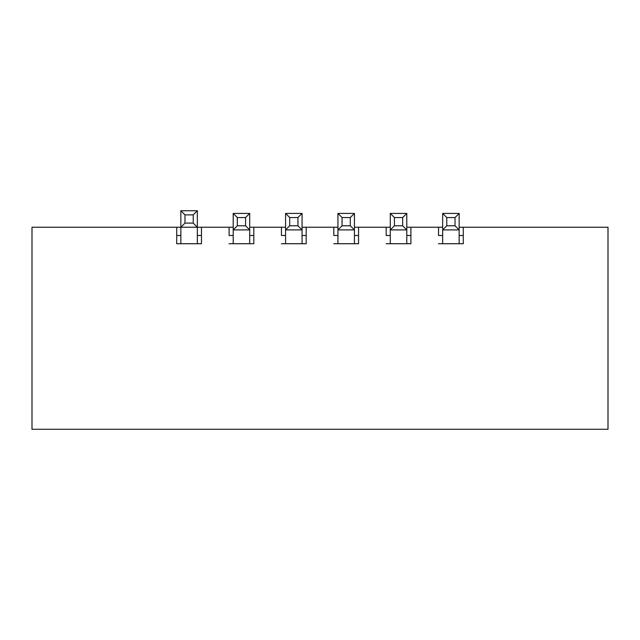 <?xml version="1.0" encoding="UTF-8"?>
<svg xmlns="http://www.w3.org/2000/svg" width="640" height="640" viewBox="0 0 640 640"><rect width="100%" height="100%" fill="white"/><g stroke="black" fill="none" stroke-linecap="round" stroke-linejoin="round"><path stroke-width="0.96" d="M459.152 227.232L463.28 227.232L463.28 243.72L463.28 235.48L459.152 235.48M442.664 235.48L438.536 235.48L438.536 227.232L442.664 227.232M463.28 243.72L438.536 243.72M406.792 227.232L410.912 227.232L410.912 243.72L410.912 235.48L406.792 235.48M390.296 235.48L386.176 235.48L386.176 227.232L390.296 227.232M410.912 243.72L386.176 243.72M354.432 227.232L358.552 227.232L358.552 243.72L358.552 235.48L354.432 235.48M337.936 235.48L333.816 235.48L333.816 227.232L337.936 227.232M358.552 243.72L333.816 243.72M302.064 227.232L306.184 227.232L306.184 243.72L306.184 235.48L302.064 235.48M285.568 235.48L281.448 235.48L281.448 227.232L285.568 227.232M306.184 243.72L281.448 243.72M249.704 227.232L253.824 227.232L253.824 243.72L253.824 235.48L249.704 235.48M233.208 235.48L229.088 235.48L229.088 227.232L233.208 227.232M253.824 243.72L229.088 243.72M176.72 227.232L180.848 227.232L180.848 210.736L197.336 210.736L197.336 227.232L201.464 227.232L201.464 243.72L176.72 243.72L176.72 227.232L32 227.232L32 429.264L608 429.264L608 227.232L463.28 227.232M229.088 227.232L201.464 227.232M281.448 227.232L253.824 227.232M333.816 227.232L306.184 227.232M386.176 227.232L358.552 227.232M438.536 227.232L410.912 227.232M197.336 235.48L201.464 235.48L201.464 243.72M180.848 235.48L176.72 235.48L176.72 243.72M193.216 214.864L184.968 214.864L184.968 223.104L193.216 223.104L193.216 214.864L197.336 210.736M193.216 223.104L197.336 227.232L180.848 227.232L180.848 243.72M197.336 227.232L197.336 243.72M180.848 210.736L184.968 214.864M184.968 223.104L180.848 227.232M446.784 225.784L455.032 225.784L455.032 217.544L446.784 217.544L446.784 225.784L442.664 229.912L442.664 213.416L459.152 213.416L459.152 229.912L442.664 229.912L442.664 243.72M455.032 225.784L459.152 229.912L459.152 243.72M455.032 217.544L459.152 213.416M442.664 213.416L446.784 217.544M237.328 225.784L245.576 225.784L245.576 217.544L237.328 217.544L237.328 225.784L233.208 229.912L233.208 213.416L249.704 213.416L249.704 229.912L233.208 229.912L233.208 243.72M245.576 225.784L249.704 229.912L249.704 243.72M245.576 217.544L249.704 213.416M233.208 213.416L237.328 217.544M289.696 225.784L297.944 225.784L297.944 217.544L289.696 217.544L289.696 225.784L285.568 229.912L285.568 213.416L302.064 213.416L302.064 229.912L285.568 229.912L285.568 243.72M297.944 225.784L302.064 229.912L302.064 243.72M297.944 217.544L302.064 213.416M285.568 213.416L289.696 217.544M342.056 225.784L350.304 225.784L350.304 217.544L342.056 217.544L342.056 225.784L337.936 229.912L337.936 213.416L354.432 213.416L354.432 229.912L337.936 229.912L337.936 243.72M350.304 225.784L354.432 229.912L354.432 243.72M350.304 217.544L354.432 213.416M337.936 213.416L342.056 217.544M394.424 225.784L402.672 225.784L402.672 217.544L394.424 217.544L394.424 225.784L390.296 229.912L390.296 213.416L406.792 213.416L406.792 229.912L390.296 229.912L390.296 243.72M402.672 225.784L406.792 229.912L406.792 243.72M402.672 217.544L406.792 213.416M390.296 213.416L394.424 217.544"/></g></svg>
